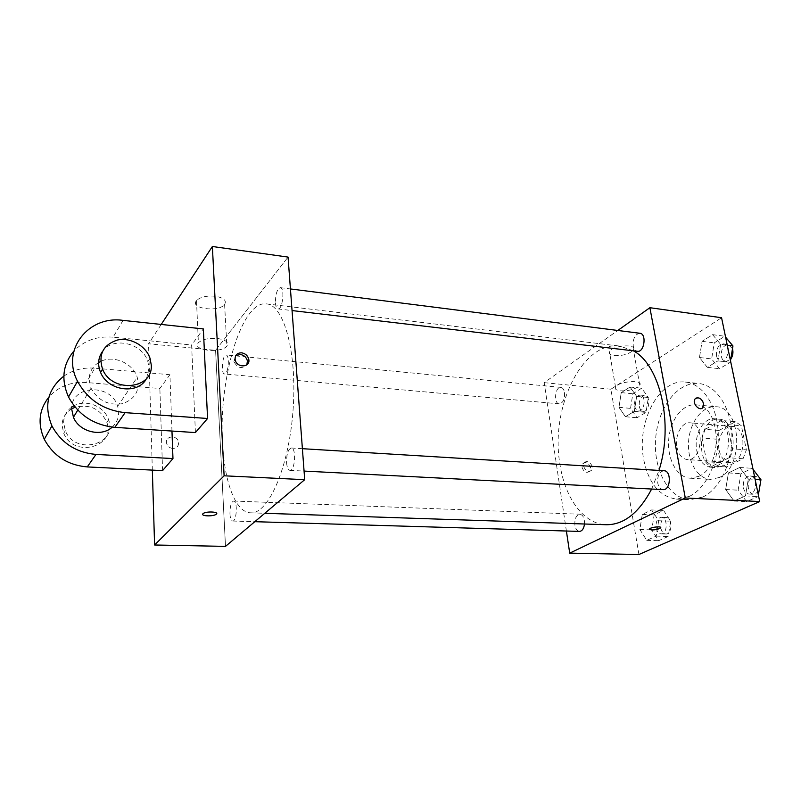 <?xml version="1.0" encoding="UTF-8"?>
<svg xmlns="http://www.w3.org/2000/svg" width="801" height="801" viewBox="0 0 801 801"><rect width="100%" height="100%" fill="white"/><g stroke="black" fill="none" stroke-linecap="round" stroke-linejoin="round"><path stroke-width="0.6" stroke-dasharray="4 3" d="M676.995 447.298C678.627 454.708 682.041 458.793 687.258 459.564C702.437 461.596 705.371 423.108 690.062 422.808C681.811 421.716 674.512 435.624 676.995 447.298M719.158 450.372C720.86 457.631 724.384 461.646 729.731 462.417C745.3 464.45 748.174 426.793 732.474 426.442C724.014 425.331 716.575 438.928 719.158 450.372M718.998 430.457L735.468 421.716L741.386 425.782L746.372 449.862L743.068 458.753L726.297 466.963L720.54 462.678L715.874 439.138L718.998 430.457L705.16 429.316L721.511 420.485L735.468 421.716M743.068 458.753L729.01 457.772L712.359 466.062L726.297 466.963M720.54 462.678L706.662 461.756L702.046 438.047L715.874 439.138M706.662 461.756L712.359 466.062M729.01 457.772L732.294 448.82L746.372 449.862M721.511 420.485L727.378 424.57L732.294 448.82M705.16 429.316L702.046 438.047M721.471 466.272L715.493 467.534C694.367 467.133 698.242 416.4 719.178 419.223C736.299 419.303 738.382 459.313 721.471 466.272M716.755 465.972C733.626 458.993 731.563 418.883 714.492 418.803C703.298 417.311 693.476 435.624 696.84 451.003C699.053 460.805 703.709 466.212 710.797 467.233L716.755 465.972M727.378 424.57L741.386 425.782M719.048 477.576L710.397 479.378C697.03 478.668 687.018 460.505 688.6 441.181C689.971 421.847 702.627 405.406 715.944 406.728C741.546 406.858 744.479 467.454 719.048 477.576M698.712 476.375L690.162 478.207C676.965 477.506 667.103 459.173 668.705 439.659C670.087 420.135 682.612 403.514 695.759 404.825C721.06 404.895 723.864 466.112 698.712 476.375M702.667 497.091L689.931 499.744C668.665 498.753 653.125 469.456 655.649 438.668C657.821 407.849 677.636 381.246 698.802 383.499C716.024 385.101 730.852 406.918 731.844 434.392C732.965 461.827 719.849 489.261 702.667 497.091M689.23 496.44C706.282 488.54 719.328 460.905 718.247 433.281C717.285 405.626 702.607 383.679 685.526 382.097C658.943 378.392 636.274 422.628 643.684 459.464C648.63 483.484 659.593 496.69 676.595 499.113L689.23 496.44M748.324 478.958L745.471 495.909L734.056 501.046L725.666 489.521L728.429 472.92L739.683 467.494L748.324 478.958L745.471 495.909L734.056 501.046L725.666 489.521L728.429 472.92L739.683 467.494L748.324 478.958L755.123 479.358M720.65 344.39L717.946 360.881L707.293 367.319L699.473 357.496L702.087 341.336L712.61 334.658L720.65 344.39L717.946 360.881L707.293 367.319L699.473 357.496L702.087 341.336L712.61 334.658L720.65 344.39L727.268 345.221M638.938 554.502L610.903 389.216L721.561 317.727M658.672 520.75L656.209 536.109L646.747 540.365L639.879 529.511L642.272 514.432L651.613 509.937L658.672 520.75L656.209 536.109L646.747 540.365L639.879 529.511L642.272 514.432L651.613 509.937L658.672 520.75L670.687 521.181L668.214 536.46L658.692 540.685L651.754 529.882L654.147 514.893L663.558 510.427L670.687 521.181M636.655 396.385L634.302 411.374L625.411 416.74L618.973 407.329L621.246 392.62L630.037 387.043L636.655 396.385L634.302 411.374L625.411 416.74L618.973 407.329L621.246 392.62L630.037 387.043L636.655 396.385L648.359 397.506L646.007 412.405L637.045 417.742L630.537 408.37L632.82 393.752L641.681 388.215L648.359 397.506M633.381 350.818L619.904 346.102C581.906 340.625 550.197 408.21 559.879 463.819C564.745 497.731 583.448 524.174 606.267 524.735M651.664 489.031L658.983 470.427M566.397 531.023L544.189 382.658L617.791 330.463M639.869 333.266C635.073 334.167 632.86 338.392 633.241 345.922C633.891 349.116 635.293 350.908 637.426 351.299M664.019 470.728C659.323 471.659 657.241 475.784 657.751 483.083C658.612 487.068 660.394 489.251 663.088 489.621M584.51 524.004C584.65 518.267 583.108 515.003 579.874 514.212C576.159 515.083 574.497 518.748 574.888 525.216C575.609 529.03 577.131 531.103 579.453 531.413M564.545 392.57C564.845 399.218 563.093 402.983 559.288 403.844C553.381 403.694 555.033 386.452 560.87 387.394C562.743 387.724 563.964 389.446 564.545 392.57M544.189 382.658L610.903 389.216M614.337 355.634C623.338 355.864 629.706 353.932 633.441 349.827C637.276 343.469 612.144 345.341 609.461 351.629C608.61 353.722 610.232 355.053 614.337 355.634M582.017 467.283C583.809 472.059 586.382 473.411 589.736 471.328C593.281 467.444 585.932 459.504 582.778 463.809L582.017 467.283M583.679 466.322C585.481 471.108 588.054 472.46 591.418 470.377C594.963 466.492 587.594 458.542 584.44 462.848L583.679 466.322M702.026 408.26C698.182 410.803 692.014 402.492 695.098 398.918L695.999 398.107M620.405 390.838C629.486 390.978 635.944 389.106 639.769 385.231C643.724 379.233 618.322 381.216 615.538 387.133C614.657 389.096 616.279 390.337 620.405 390.838M649.401 529.291L649.551 528.9C653.886 526.858 657.611 526.397 660.715 527.509M222.568 443.173C224.41 482.142 235.514 512.5 250.573 512.81C268.165 514.392 288.71 468.365 292.996 410.983C297.471 353.611 284.155 304.991 266.523 303.889C241.491 300.075 218.483 379.474 222.568 443.173M228.365 360.75C228.295 368.42 227.013 372.835 224.52 373.997C220.696 374.097 222.438 354.172 226.182 354.973C227.384 355.254 228.105 357.176 228.365 360.75M286.588 462.778C287.008 467.454 288.13 469.977 289.942 470.347C295.078 471.188 296.5 447.749 291.304 448.019C288.09 449.261 286.518 454.177 286.588 462.778M229.947 513.902C230.267 518.327 231.179 520.7 232.69 521.03C236.786 521.661 237.767 500.665 233.632 501.036C231.169 502.117 229.937 506.402 229.947 513.902M275.414 302.868C275.734 306.563 276.595 308.575 278.007 308.906C282.593 310.017 285.046 287.719 280.34 287.669C277.096 289.031 275.454 294.097 275.414 302.868M215.579 350.347L225.492 546.382L215.579 350.347L288.05 257.081L215.579 350.347L148.545 343.759L161.221 324.435M634.652 405.867C635.283 408.9 636.605 410.583 638.627 410.923C644.795 411.874 646.427 395.283 640.179 395.083C636.124 395.874 634.282 399.469 634.652 405.867M634.302 411.374L646.007 412.405M625.411 416.74L637.045 417.742M618.973 407.329L630.537 408.37M621.246 392.62L632.82 393.752M630.037 387.043L641.681 388.215M639.258 406.287C639.889 409.321 641.221 410.993 643.243 411.334C649.431 412.295 651.063 395.734 644.795 395.524C640.73 396.315 638.888 399.899 639.258 406.287M730.502 360.78L730.242 362.332L719.518 368.71L711.628 358.938L714.252 342.878L724.835 336.26L725.596 337.171M716.545 355.944C717.265 359.018 718.747 360.75 721 361.161C728.319 362.473 730.892 344.36 723.453 343.869C718.397 344.68 716.094 348.705 716.545 355.944M717.946 360.881L730.242 362.332M707.293 367.319L719.518 368.71M699.473 357.496L711.628 358.938M702.087 341.336L714.252 342.878M712.61 334.658L724.835 336.26M732.484 348.715L728.299 344.48C723.233 345.291 720.92 349.306 721.381 356.525C722.101 359.589 723.593 361.321 725.846 361.732L730.782 359.078M656.119 527.879C656.91 531.554 658.542 533.546 661.005 533.856C667.684 534.477 668.014 517.136 661.326 517.316C657.381 518.137 655.649 521.651 656.119 527.879M656.209 536.109L668.214 536.46M646.747 540.365L658.692 540.685M639.879 529.511L651.754 529.882M642.272 514.432L654.147 514.893M651.613 509.937L663.558 510.427M660.845 528.029C661.636 531.704 663.278 533.696 665.741 533.997C672.45 534.617 672.77 517.316 666.062 517.496C662.107 518.307 660.364 521.821 660.845 528.029M758.357 494.958L758.086 496.55L746.602 501.646L738.142 490.182L740.905 473.691L752.229 468.305L753.05 469.376M743.398 487.769C744.329 491.594 746.212 493.686 749.055 494.057C757.095 494.938 757.976 475.984 749.896 475.964C744.97 476.825 742.797 480.77 743.398 487.769M745.471 495.909L758.086 496.55M734.056 501.046L746.602 501.646M725.666 489.521L738.142 490.182M728.429 472.92L740.905 473.691M739.683 467.494L752.229 468.305M760.489 482.432C759.528 478.688 757.656 476.635 754.872 476.265C749.926 477.126 747.754 481.051 748.354 488.039C749.285 491.854 751.178 493.947 754.031 494.317L758.958 491.424M172.766 448.45C169.442 448.009 167.359 446.217 166.528 443.073C164.896 435.504 177.712 434.783 178.573 442.352C178.693 446.197 176.761 448.23 172.766 448.45C176.751 448.23 178.693 446.197 178.573 442.352C177.712 434.783 164.896 435.504 166.528 443.073C167.359 446.217 169.442 448.009 172.766 448.45M152.34 470.107L148.545 343.759M215.099 296.21C206.478 295.559 200.27 297.011 196.485 300.565C189.266 308.615 218.873 312.55 224.6 304.43C226.833 300.445 223.669 297.702 215.099 296.21M217.271 338.453C225.932 339.794 229.136 342.347 226.853 346.112C221.016 353.792 191.059 350.347 198.398 342.708C202.242 339.334 208.53 337.912 217.271 338.453M235.674 355.744L233.822 361.321C237.376 368.17 241.712 369.341 246.828 364.845M216.681 513.501C216.971 511.408 205.396 511.469 203.114 513.591L202.673 514.322M171.965 431.048L169.922 374.718L159.87 388.495L86.348 382.528C71.049 381.606 58.593 386.402 48.991 396.916M162.583 470.608L159.87 388.495M195.414 432.57L191.619 344.991L203.344 328.921M112.21 427.113C118.178 421.396 119.99 414.477 117.637 406.347C111.329 382.958 70.528 384.8 71.689 409.071M169.922 374.718L94.818 368.19L86.348 382.528M63.84 376.12C72.871 369.932 83.204 367.289 94.818 368.19M98.633 362.543C92.435 366.558 89.271 372.245 89.141 379.594L91.034 388.185C97.972 400.58 108.435 405.747 122.433 403.694C135.299 399.118 140.225 390.327 137.231 377.331C133.026 363.304 113.662 354.773 100.636 361.451M123.054 320.38L113.131 337.171L191.619 344.991M113.131 337.171C97.181 335.889 84.095 340.515 73.892 351.068M71.77 407.108C66.483 410.983 63.76 416.18 63.629 422.678L65.322 430.678C75.214 456.049 118.097 444.515 108.576 419.774C104.701 406.487 86.188 398.858 73.992 405.747M71.689 408.84C65.472 412.665 62.268 418.152 62.067 425.321L63.75 433.281C73.582 458.532 116.285 446.998 106.813 422.377C100.526 408.921 89.982 403.874 75.184 407.218M146.573 378.382L149.026 368.08L147.855 361.601C142.528 342.948 112.701 336.07 102.378 351.599M732.474 426.442L690.062 422.808M729.731 462.417L687.258 459.564M710.797 467.233L715.493 467.534M714.492 418.803L719.178 419.223M690.162 478.207L710.397 479.378M695.759 404.825L715.944 406.728M676.595 499.113L689.931 499.744M685.526 382.097L698.802 383.499M584.44 462.848L582.778 463.809M591.418 470.377L589.736 471.328M639.769 385.231L633.441 349.827M615.538 387.133L609.461 351.629M250.573 512.81L264.801 513.291M266.523 303.889L619.904 346.102M560.87 387.394L226.182 354.973M559.288 403.844L224.52 373.997M289.942 470.347L304.07 471.078M291.304 448.019L302.398 448.69M232.69 521.03L254.818 521.691M233.632 501.036L579.874 514.212M278.007 308.906L292.055 310.568M280.34 287.669L290.433 288.951M638.627 410.923L643.243 411.334M640.179 395.083L644.795 395.524M721 361.161L725.846 361.732M723.453 343.869L728.299 344.48M661.005 533.856L665.741 533.997M661.326 517.316L666.062 517.496M749.055 494.057L754.031 494.317M749.896 475.964L754.872 476.265M196.485 300.565L198.398 342.708M224.6 304.43L226.853 346.112M235.164 359.699L233.822 361.321M117.637 406.347L137.231 377.331M77.767 410.102L91.034 388.185M106.813 422.377L108.576 419.774M63.75 433.281L65.322 430.678M150.047 358.347L147.855 361.601"/><path stroke-width="1.2" d="M617.791 330.463L649.891 307.704L721.561 317.727L759.728 501.556L638.938 554.502L569.711 553.141L566.397 531.023M649.891 307.704L685.286 497.982L759.728 501.556M685.286 497.982L569.711 553.141M660.715 527.509L660.575 527.889C658.742 529.171 655.759 529.861 651.644 529.972L649.551 528.91C650.953 527.008 662.507 525.957 660.575 527.899C658.742 529.181 655.759 529.872 651.644 529.982L649.401 529.291M264.801 513.291L606.267 524.735C623.819 524.835 638.948 512.94 651.664 489.031M658.983 470.427C673.901 424.059 660.234 365.126 633.381 350.818M292.055 310.568L637.426 351.299C644.344 352.59 646.918 333.697 639.869 333.266L290.433 288.951M304.07 471.078L663.088 489.621C670.727 490.502 671.699 470.708 664.019 470.728L302.398 448.69M254.818 521.691L579.453 531.413C582.167 531.113 583.849 528.65 584.51 524.004M695.999 398.107C699.463 397.176 702.006 399.018 703.608 403.614L702.928 407.489C699.744 412.014 691.593 403.093 695.098 398.908C698.592 396.655 701.436 398.217 703.618 403.604L702.918 407.489L702.026 408.26M161.221 324.435L212.375 246.498L288.05 257.081L304.71 479.679L225.492 546.382L154.593 544.99L152.34 470.107M725.596 337.171L732.945 345.942L730.502 360.78M727.268 345.221L732.945 345.942M730.782 359.078C732.875 355.894 733.446 352.44 732.484 348.715M753.05 469.376L760.95 479.709L758.357 494.958M755.123 479.358L760.95 479.709M758.958 491.424L760.489 482.432M241.592 352.82C245.446 353.501 247.839 355.684 248.791 359.359C250.613 367.759 236.545 368.17 235.164 359.699C234.833 355.203 236.986 352.911 241.592 352.82M212.375 246.498L224.11 475.804L304.71 479.679L225.492 546.382M288.05 257.081L304.71 479.679M246.828 364.845L247.419 360.981C246.468 357.306 244.075 355.143 240.24 354.463L235.674 355.744M202.983 513.711L203.114 513.591C205.967 511.048 219.704 511.739 216.24 514.232C213.537 516.705 200.08 516.184 202.983 513.711M224.11 475.804L154.593 544.99M202.673 514.322C202.433 516.435 213.987 516.335 216.24 514.232L216.681 513.501M48.991 396.916C39.019 409.521 37.437 423.629 44.275 439.258C53.387 455.949 67.715 465.171 87.269 466.923L162.583 470.608L172.966 458.572L171.965 431.048M207.569 418.482L203.344 328.921L123.054 320.38C88.41 315.284 60.896 349.897 77.527 381.266C87.76 399.799 103.619 410.262 125.116 412.645L207.569 418.482L195.414 432.57L114.863 427.354C93.887 425.141 78.438 415.018 68.516 396.986C60.926 379.714 62.718 364.405 73.892 351.068M71.689 409.071L73.442 417.261C79.159 431.909 101.487 437.406 112.21 427.113M172.966 458.572L95.98 454.427C75.975 452.535 61.287 443.033 51.925 425.922C43.675 405.727 47.649 389.126 63.84 376.12M100.636 361.451L98.633 362.543M73.992 405.747L71.77 407.108M75.184 407.218L71.689 408.84M102.378 351.599C98.102 357.847 97.502 364.785 100.576 372.405C107.915 391.278 138.603 394.923 146.573 378.382M151.239 364.866C153.512 389.326 112.08 393.621 102.558 369.141C98.123 354.513 103.089 344.81 117.437 340.024C130.543 337.131 145.952 345.872 150.047 358.347L151.239 364.866M95.98 454.427L87.269 466.923M125.116 412.645L114.863 427.354M248.791 359.359L247.419 360.981M73.442 417.261L77.767 410.102M102.558 369.141L100.576 372.405M51.925 425.922L44.275 439.258M77.527 381.266L68.516 396.986"/></g></svg>
